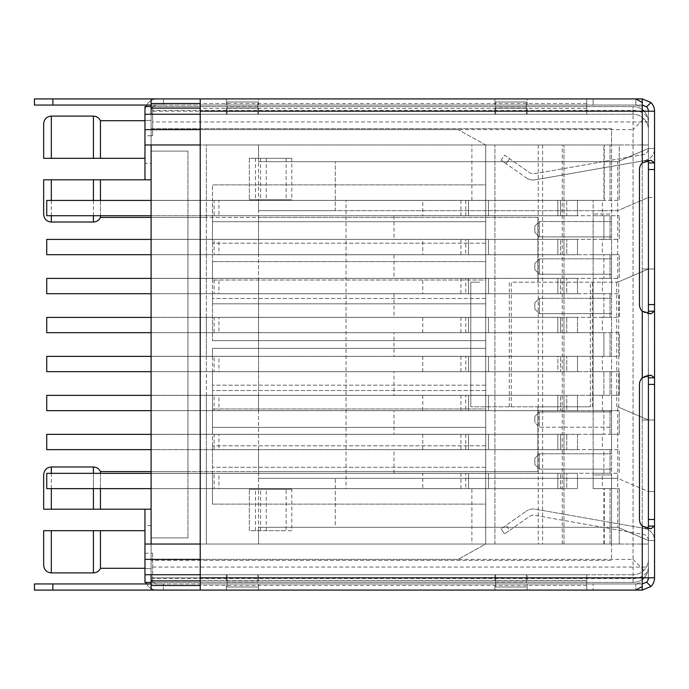 <?xml version="1.0" encoding="UTF-8"?>
<svg xmlns="http://www.w3.org/2000/svg" width="689" height="689" viewBox="0 0 689 689"><rect width="100%" height="100%" fill="white"/><g stroke="black" fill="none" stroke-linecap="round" stroke-linejoin="round"><path stroke-width="0.52" stroke-dasharray="3.44 2.58" d="M43.657 474.661L43.657 509.197L151.106 509.197L151.106 471.586L151.106 509.197L144.966 509.197L151.106 509.197L151.106 574.738L633.062 574.738L151.106 574.738L151.106 525.621L151.106 553.25L144.966 553.25L144.966 525.621L144.966 553.25M93.42 222.013L93.42 179.803L151.106 179.803L151.106 217.414L206.355 217.414L206.355 488.63L206.355 449.641L258.547 449.641L258.547 434.294L206.355 434.294L206.355 410.653L258.547 410.653L258.547 395.305L206.355 395.305L206.355 371.664L258.547 371.664L258.547 356.316L206.355 356.316L206.355 332.684L258.547 332.684L206.355 332.684L206.355 317.336L258.547 317.336L206.355 317.336L206.355 293.695L258.547 293.695L206.355 293.695L206.355 278.347L258.547 278.347L258.547 254.706L206.355 254.706L206.355 278.347L258.547 278.347L258.547 356.316L206.355 356.316L206.355 371.664L258.547 371.664L258.547 395.305L206.355 395.305L206.355 410.653L258.547 410.653L258.547 434.294L206.355 434.294L206.355 449.641L258.547 449.641L258.547 473.274L206.355 473.274L258.547 473.274L258.547 527.309L617.714 527.309L648.409 540.503L617.714 527.309L648.409 540.503L648.409 544.034L648.409 144.966L648.409 148.497L617.714 161.691L648.409 148.497L648.409 268.986L648.409 129.618C648.34 125.407 646.842 121.789 643.914 118.758L633.062 129.618L633.062 559.382L200.223 559.382M93.42 179.803L43.657 179.803L43.657 214.339M100.448 200.43L100.448 215.726M100.448 217.414L100.448 179.803M100.448 488.63L100.448 473.343M100.448 471.586L100.448 509.197M43.657 123.779L43.657 158.315L100.448 158.315L100.448 120.713M100.448 568.287L100.448 530.685L144.966 530.685L144.966 568.287L144.966 530.685M151.106 582.412L633.062 582.412L152.639 582.412L152.639 553.25L151.106 553.25L152.639 553.25L152.639 582.412L152.639 553.25L151.106 553.25L152.639 553.25L152.639 582.412L144.966 582.412L144.966 509.197M152.639 567.064L633.062 567.064L633.062 106.588A15.347 15.347 0 0 1 648.409 121.936A15.347 11.515 180 0 0 633.062 110.429L152.639 110.429L152.639 106.588L152.639 135.75L152.639 106.588L144.966 106.588L144.966 179.803L151.106 179.803L151.106 217.414L537.894 217.414L537.894 282.18L537.894 217.414L258.547 217.414L258.547 210.653L335.293 210.653L335.293 161.691L258.547 161.691L617.714 161.691L258.547 161.691L258.547 144.966L619.247 144.966L619.247 200.37L619.247 144.966L611.574 144.966L611.574 215.726L619.247 215.726L593.151 215.726L593.151 200.37L593.151 215.726L611.574 215.726L611.574 254.706L619.247 254.706L593.151 254.706L593.151 239.359L593.151 254.706L611.574 254.706L611.574 293.695L619.247 293.695L593.151 293.695L593.151 278.347L593.151 293.695L611.574 293.695L611.574 356.316L619.247 356.316L619.247 332.684L593.151 332.684L593.151 317.336L593.151 332.684L619.247 332.684L619.247 356.316L602.367 356.316L602.367 371.664L593.151 371.664L593.151 356.316L593.151 371.664L611.574 371.664L611.574 356.316L593.151 356.316L602.367 356.316M144.966 144.966L144.966 114.262L144.966 144.966L563.99 144.966L151.106 144.966L206.355 144.966L206.355 217.414L258.547 217.414L258.547 471.586L537.894 471.586L537.894 406.82L470.802 406.82L590.352 406.82L590.352 282.18L617.714 282.18L617.714 161.691L335.293 161.691L335.293 210.653L617.714 210.653L648.409 197.459L648.332 419.98L618.756 407.268L618.756 281.732L648.332 269.02M144.966 158.315L144.966 120.713L144.966 158.315L100.448 158.315M151.106 106.588L633.062 106.588L152.639 106.588L152.639 135.75L151.106 135.75L151.106 217.414L151.106 114.262L144.966 114.262M538.212 144.966L538.212 544.034L144.966 544.034L144.966 574.738L586.744 574.738L586.744 580.698L151.106 580.698L151.106 574.738M151.106 553.25L151.106 135.75L151.106 163.379L151.106 135.75L152.639 135.75L151.106 135.75L152.639 135.75L152.639 114.262L151.106 114.262L633.062 114.262L152.639 114.262L152.639 110.429M206.355 488.63L258.547 488.63L206.355 488.63L206.355 544.034L206.355 488.63M258.547 144.966L648.409 144.966L258.547 144.966L258.547 161.691L258.547 144.966L206.355 144.966L206.355 215.726L258.547 215.726L206.355 215.726L206.355 239.359L258.547 239.359L206.355 239.359L206.355 254.706L258.547 254.706L258.547 200.37L206.355 200.37L258.547 200.37L258.547 161.691L258.547 210.653L617.714 210.653L648.409 197.459L654.55 197.459L654.55 268.986L642.269 268.986L642.269 420.014L654.55 420.014L654.55 491.541L648.409 491.541L648.409 540.503A6.141 6.141 0 0 0 643.337 534.457L534.319 515.234A6.141 6.141 0 0 0 529.729 516.25L504.581 533.863L509.61 530.341L506.088 525.311L501.058 528.833L526.207 511.221L506.088 525.311L509.61 530.341L529.729 516.25A6.141 6.141 0 0 1 534.319 515.234L643.337 534.457A6.141 6.141 0 0 1 648.409 540.503L654.55 540.503A12.281 12.281 0 0 0 644.404 528.411L535.379 509.188A12.281 12.281 0 0 0 526.207 511.221A12.281 12.281 0 0 1 535.379 509.188L644.404 528.411A12.281 12.281 0 0 1 654.55 540.503L648.409 540.503L654.55 540.503L654.55 148.497L648.409 148.497L617.714 161.691L648.409 148.497L654.55 148.497L648.409 148.497L654.55 148.497L654.55 268.986L642.269 268.986L642.269 420.014L648.409 420.014L648.409 491.541L617.714 478.347L617.714 406.82L618.756 407.268M538.212 544.034L485.711 544.034L458.082 559.382L151.106 559.382L151.106 544.034L151.106 559.382L458.082 559.382L485.711 544.034L151.106 544.034L610.041 544.034L151.106 544.034L151.106 217.414L151.106 471.586L258.547 471.586L258.547 478.347L335.293 478.347L335.293 527.309L258.547 527.309L617.714 527.309L617.714 478.347L258.547 478.347L258.547 544.034L258.547 527.309L617.714 527.309L648.409 540.503L648.409 148.497L648.409 197.459L654.55 197.459L654.55 162.914M590.352 406.82L537.894 406.82L537.894 471.586L151.106 471.586L187.942 471.586L151.106 471.586L187.942 471.586L187.942 537.894L187.942 217.414L187.942 471.586L151.106 471.586L151.106 509.197M422.779 473.274L603.9 473.274L603.9 449.641L610.041 449.641L394.005 449.641L603.9 449.641L603.9 473.274L610.041 473.274L394.005 473.274L422.779 473.274L422.779 488.63L346.033 488.63L346.033 200.37L604.305 200.37L604.305 144.966L151.106 144.966L151.106 128.697L611.574 128.697L611.574 214.029L593.151 214.029L611.574 214.029L611.574 474.971L593.151 474.971L593.151 214.029L593.151 474.971L611.574 474.971L611.574 560.303L151.106 560.303L611.574 560.303L611.574 544.034L151.106 544.034L619.247 544.034L619.247 488.63L593.151 488.63L593.151 473.274L593.151 488.63L611.574 488.63L611.574 473.274L619.247 473.274L619.247 449.641L593.151 449.641L593.151 434.294L593.151 449.641L611.574 449.641L611.574 434.294L619.247 434.294L619.247 410.653L593.151 410.653L593.151 395.305L593.151 410.653L619.247 410.653L619.247 434.294L602.367 434.294L602.367 449.641M604.305 144.966L151.106 144.966L611.574 144.966L611.574 128.697L151.106 128.697L151.106 105.055L163.379 105.055L163.379 98.915L151.106 98.915L151.106 590.085L635.861 590.085L642.269 586.485L642.269 577.804L654.55 577.804A12.281 12.281 0 0 1 650.95 586.485L642.269 590.085L642.269 582.145L635.861 583.945L200.223 583.945L200.223 105.055L635.861 105.055L642.269 106.855L642.269 111.196L642.269 102.515L635.861 98.915L151.106 98.915L151.106 111.196L648.409 111.196L648.409 162.914M602.367 434.294L593.151 434.294L611.574 434.294L611.574 427.232L539.435 427.232L534.828 422.624L539.435 427.232L611.574 427.232L611.574 411.884L539.435 411.884L539.435 427.232L539.435 411.884L534.828 416.483L534.828 422.624L534.828 416.483L539.435 411.884L611.574 411.884L611.574 395.305L619.247 395.305L619.247 371.664L619.247 395.305L593.151 395.305L611.574 395.305L611.574 371.664L619.247 371.664L602.367 371.664M602.367 200.37L619.247 200.37L602.367 200.37L602.367 215.726M602.367 239.359L619.247 239.359L619.247 215.726L619.247 239.359L602.367 239.359L602.367 254.706M602.367 278.347L619.247 278.347L619.247 254.706L619.247 278.347L602.367 278.347L602.367 293.695M602.367 317.336L619.247 317.336L619.247 293.695L619.247 317.336L602.367 317.336L602.367 332.684M602.367 473.274L593.151 473.274L611.574 473.274L611.574 449.641L619.247 449.641L619.247 473.274L602.367 473.274L602.367 488.63M611.574 488.63L619.247 488.63L619.247 544.034L611.574 544.034L611.574 488.63M494.917 544.034L494.917 144.966L494.917 544.034M144.966 544.034L144.966 574.738M470.802 282.18L479.57 282.18L470.802 282.18L470.802 406.82L470.802 282.18M511.316 406.82L511.316 282.18L590.352 282.18M618.756 281.732L617.714 282.18L511.316 282.18M258.547 544.034L648.409 544.034L258.547 544.034L258.547 527.309M648.409 567.064A15.347 15.347 0 0 1 644.026 577.804A15.347 15.347 0 0 0 648.409 567.064A15.347 15.347 0 0 1 633.062 582.412L633.062 567.064L648.409 567.064A15.347 11.515 0 0 1 633.062 578.571L633.062 574.738A15.347 15.347 0 0 0 648.409 559.382C648.34 563.593 646.842 567.211 643.914 570.242C640.891 573.17 637.273 574.669 633.062 574.738A15.347 15.347 0 0 0 648.409 559.382L648.409 420.014L648.409 540.503L654.55 540.503L654.55 491.541L648.409 491.541L617.714 478.347L335.293 478.347L335.293 527.309L617.714 527.309M648.409 559.382L648.409 129.618A15.347 15.347 0 0 0 633.062 114.262C637.273 114.331 640.891 115.83 643.914 118.758M643.914 570.242L633.062 559.382M648.332 419.98L617.714 406.82M617.714 282.18L648.409 268.986L648.409 111.196L642.269 111.196L654.55 111.196A12.281 12.281 0 0 0 650.95 102.515L642.269 98.915L586.744 98.915L586.744 105.055L635.861 105.055L163.379 105.055L163.379 98.915L163.379 105.055L163.379 98.915L157.238 98.915L163.379 98.915M602.367 395.305L602.367 410.653M642.269 579.337A15.347 15.347 0 0 1 633.062 582.412A15.347 15.347 0 0 0 642.269 579.337M633.062 106.588A15.347 15.347 0 0 1 642.269 109.663A15.347 15.347 0 0 0 633.062 106.588L633.062 114.262A15.347 15.347 0 0 1 648.409 129.618M648.409 121.936A15.347 15.347 0 0 0 644.026 111.196A15.347 15.347 0 0 1 648.409 121.936L152.639 121.936M539.435 313.65L611.574 313.65L539.435 313.65L539.435 298.303L611.574 298.303L539.435 298.303L539.435 313.65L534.828 309.042L534.828 302.902L534.828 309.042L539.435 313.65M539.435 274.205L611.574 274.205L539.435 274.205L539.435 258.849L611.574 258.849L539.435 258.849L539.435 274.205L534.828 269.597L534.828 263.456L534.828 269.597L539.435 274.205M539.435 236.904L611.574 236.904L539.435 236.904L539.435 221.557L611.574 221.557L539.435 221.557L539.435 236.904L534.828 232.296L534.828 226.156L534.828 232.296L539.435 236.904M258.547 161.691L617.714 161.691M144.966 179.803L151.106 179.803M100.448 530.685L43.657 530.685L43.657 565.221M539.435 469.131L611.574 469.131L539.435 469.131L539.435 453.784L611.574 453.784L539.435 453.784L539.435 469.131L534.828 464.532L534.828 458.392L534.828 464.532L539.435 469.131M534.828 226.156L539.435 221.557L534.828 226.156M534.828 263.456L539.435 258.849L534.828 263.456M539.435 298.303L534.828 302.902L539.435 298.303M534.828 458.392L539.435 453.784L534.828 458.392M144.966 163.379L144.966 135.75L144.966 163.379L151.106 163.379M151.106 135.75L144.966 135.75M291.8 158.315L249.332 158.315L291.8 158.315L291.8 199.758L249.332 199.758L291.8 199.758M187.942 217.414L151.106 217.414L151.106 151.106L151.106 217.414L187.942 217.414L151.106 217.414L187.942 217.414L187.942 151.106L187.942 217.414M151.106 434.294L151.106 449.641L151.106 434.294L212.496 434.294L212.496 408.965L212.496 467.288L212.496 449.641L151.106 449.641L212.496 449.641L212.496 434.294L151.106 434.294M151.106 278.347L151.106 293.695L151.106 278.347L212.496 278.347L212.496 261.613L212.496 303.823L212.496 293.695L151.106 293.695L212.496 293.695L212.496 278.347L151.106 278.347M151.106 144.966L151.106 129.618L151.106 144.966M151.106 356.316L151.106 371.664L151.106 356.316L212.496 356.316L212.496 348.341L212.496 390.551L212.496 371.664L151.106 371.664L212.496 371.664L212.496 356.316L151.106 356.316M151.106 239.359L151.106 254.706L151.106 239.359L212.496 239.359L212.496 254.706L151.106 254.706L212.496 254.706L212.496 280.035L212.496 221.712L212.496 239.359L151.106 239.359M151.106 317.336L151.106 332.684L151.106 317.336L212.496 317.336L212.496 298.449L212.496 340.659L212.496 317.336L151.106 317.336M151.106 395.305L151.106 410.653L151.106 395.305L212.496 395.305L212.496 385.177L212.496 427.387L212.496 395.305L151.106 395.305M151.106 473.274L151.106 488.63L151.106 473.274L212.496 473.274L212.496 445.8L212.496 504.133L212.496 473.274L151.106 473.274M151.106 200.37L151.106 215.726L151.106 200.37L212.496 200.37L212.496 184.867L212.496 243.2L212.496 215.726L151.106 215.726L212.496 215.726L212.496 200.37L151.106 200.37M485.711 144.966L485.711 184.867L212.496 184.867L485.711 184.867L485.711 243.2L212.496 243.2L485.711 243.2L485.711 261.613L212.496 261.613L485.711 261.613L485.711 303.823L212.496 303.823L485.711 303.823L485.711 348.341L212.496 348.341L485.711 348.341L485.711 390.551L212.496 390.551L485.711 390.551L485.711 408.965L212.496 408.965L485.711 408.965L485.711 467.288L212.496 467.288L485.711 467.288L485.711 544.034L485.711 144.966L485.711 221.712L212.496 221.712L485.711 221.712L485.711 280.035L212.496 280.035L485.711 280.035L485.711 340.659L212.496 340.659L485.711 340.659L485.711 427.387L212.496 427.387L485.711 427.387L485.711 504.133L212.496 504.133L485.711 504.133L485.711 544.034L485.711 144.966L458.082 129.618L151.106 129.618L458.082 129.618L485.711 144.966M249.332 158.315L249.332 199.758L249.332 158.315M291.8 489.242L249.332 489.242L291.8 489.242L291.8 530.685L249.332 530.685L249.332 489.242L249.332 530.685L286.133 530.685L286.133 489.242M471.896 200.37L471.896 144.966M346.033 488.63L471.896 488.63L471.896 544.034M394.005 473.274L394.005 449.641M394.005 239.359L610.041 239.359L394.005 239.359L394.005 215.726L422.779 215.726L422.779 200.37L346.033 200.37M394.005 278.347L610.041 278.347L394.005 278.347L394.005 254.706L422.779 254.706L422.779 239.359M394.005 317.336L610.041 317.336L394.005 317.336L394.005 293.695L422.779 293.695L422.779 278.347M422.779 449.641L422.779 434.294L394.005 434.294L394.005 410.653L422.779 410.653L422.779 395.305L394.005 395.305L394.005 371.664L422.779 371.664L422.779 356.316L394.005 356.316L394.005 332.684L422.779 332.684L422.779 317.336M394.005 215.726L603.9 215.726L557.849 215.726L563.99 215.726L563.99 200.37L557.849 200.37L603.9 200.37L603.9 144.966M422.779 488.63L471.896 488.63M422.779 332.684L563.99 332.684L563.99 317.336L557.849 317.336L563.99 317.336L563.99 332.684L557.849 332.684L557.849 317.336L557.849 332.684L610.041 332.684L603.9 332.684L603.9 356.316L610.041 356.316L557.849 356.316L563.99 356.316L563.99 371.664L557.849 371.664L610.041 371.664L394.005 371.664M422.779 293.695L563.99 293.695L563.99 278.347L557.849 278.347L563.99 278.347L563.99 293.695L557.849 293.695L557.849 278.347L557.849 293.695L610.041 293.695L603.9 293.695L603.9 317.336L603.9 293.695L394.005 293.695M422.779 254.706L563.99 254.706L563.99 239.359L557.849 239.359L563.99 239.359L563.99 254.706L557.849 254.706L557.849 239.359L557.849 254.706L610.041 254.706L603.9 254.706L603.9 278.347L603.9 254.706L394.005 254.706M422.779 200.37L563.99 200.37L563.99 215.726L557.849 215.726L557.849 200.37L557.849 215.726L422.779 215.726M422.779 356.316L557.849 356.316L557.849 371.664L563.99 371.664L563.99 356.316L557.849 356.316L557.849 371.664L422.779 371.664M422.779 395.305L563.99 395.305L563.99 410.653L557.849 410.653L610.041 410.653L394.005 410.653M422.779 410.653L563.99 410.653L563.99 395.305L557.849 395.305L557.849 410.653L557.849 395.305L610.041 395.305L603.9 395.305L603.9 371.664L603.9 395.305L394.005 395.305M422.779 434.294L563.99 434.294L563.99 449.641L557.849 449.641L563.99 449.641L563.99 434.294L557.849 434.294L557.849 449.641L557.849 434.294L610.041 434.294L603.9 434.294L603.9 410.653L603.9 434.294L394.005 434.294M394.005 332.684L603.9 332.684L603.9 356.316L394.005 356.316M603.9 215.726L610.041 215.726L603.9 215.726L603.9 239.359L603.9 215.726M563.99 473.274L563.99 488.63L557.849 488.63L563.99 488.63L563.99 473.274L557.849 473.274L563.99 473.274M485.711 298.449L212.496 298.449L485.711 298.449M485.711 385.177L212.496 385.177L485.711 385.177M485.711 445.8L212.496 445.8L485.711 445.8M563.99 544.034L563.99 144.966L563.99 544.034M212.496 488.63L151.106 488.63L212.496 488.63M212.496 410.653L151.106 410.653L212.496 410.653M212.496 332.684L151.106 332.684L212.496 332.684M610.041 544.034L610.041 488.63L610.041 544.034M610.041 449.641L610.041 473.274L610.041 449.641M610.041 410.653L610.041 434.294L610.041 410.653M610.041 371.664L610.041 395.305L610.041 371.664M610.041 200.37L610.041 144.966L610.041 200.37M610.041 215.726L610.041 239.359L610.041 215.726M610.041 254.706L610.041 278.347L610.041 254.706M610.041 293.695L610.041 317.336L610.041 293.695M610.041 356.316L610.041 332.684L610.041 356.316M187.942 537.894L151.106 537.894L187.942 537.894M187.942 151.106L151.106 151.106L187.942 151.106M291.8 530.685L286.133 530.685M460.932 488.656L460.932 473.309L468.52 473.309L465.764 473.309L465.764 488.656L468.52 488.656L468.52 473.309L560.613 473.309L468.52 473.309L468.52 488.656L560.613 488.656L560.613 473.309L560.613 488.656L560.613 473.309L560.613 488.656L488.475 488.656L577.494 488.656L577.494 473.309L488.475 473.309L488.475 488.656L488.475 473.309L577.494 473.309L577.494 488.656L560.613 488.656L566.754 488.656L566.754 473.309L560.613 473.309L566.754 473.309L566.754 488.656L214.115 488.656L214.115 473.309L218.938 473.309L218.938 488.656L214.115 488.656M151.106 473.343L488.475 473.343L46.731 473.343L46.731 488.63L488.475 488.63L488.475 473.343L488.475 488.63L151.106 488.63M460.932 473.309L214.115 473.309M465.764 473.309L218.938 473.309M465.764 488.656L218.938 488.656M460.932 410.687L460.932 395.34L468.52 395.34L465.764 395.34L465.764 410.687L468.52 410.687L468.52 395.34L560.613 395.34L468.52 395.34L468.52 410.687L560.613 410.687L560.613 395.34L560.613 410.687L560.613 395.34L560.613 410.687L488.475 410.687L577.494 410.687L577.494 395.34L488.475 395.34L488.475 410.687L488.475 395.34L577.494 395.34L577.494 410.687L560.613 410.687L566.754 410.687L566.754 395.34L560.613 395.34L566.754 395.34L566.754 410.687L214.115 410.687L214.115 395.34L218.938 395.34L218.938 410.687L214.115 410.687M460.932 395.34L214.115 395.34M151.106 395.365L488.475 395.365L46.731 395.365L46.731 410.653L488.475 410.653L151.106 410.653M465.764 395.34L218.938 395.34M465.764 410.687L218.938 410.687M151.106 332.684L488.475 332.684L488.475 317.396L488.475 332.684L577.494 332.709L577.494 317.362L488.475 317.362L488.475 332.709L488.475 317.362L577.494 317.362L577.494 332.709L560.613 332.709L566.754 332.709L566.754 317.362L560.613 317.362L566.754 317.362L566.754 332.709L214.115 332.709L214.115 317.362L218.938 317.362L218.938 332.709L214.115 332.709M151.106 317.396L488.475 317.396L46.731 317.396L46.731 332.684L560.613 332.709L560.613 317.362L214.115 317.362M465.764 317.362L465.764 332.709L468.52 332.709L468.52 317.362L468.52 332.709L560.613 332.709L560.613 317.362L560.613 332.709L560.613 317.362L218.938 317.362M465.764 332.709L218.938 332.709M460.932 254.741L460.932 239.393L468.52 239.393L465.764 239.393L465.764 254.741L468.52 254.741L468.52 239.393L560.613 239.393L468.52 239.393L468.52 254.741L560.613 254.741L560.613 239.393L560.613 254.741L560.613 239.393L560.613 254.741L488.475 254.741L577.494 254.741L577.494 239.393L488.475 239.393L488.475 254.741L488.475 239.393L577.494 239.393L577.494 254.741L560.613 254.741L566.754 254.741L566.754 239.393L560.613 239.393L566.754 239.393L566.754 254.741L214.115 254.741L214.115 239.393L218.938 239.393L218.938 254.741L214.115 254.741M151.106 239.419L488.475 239.419L46.731 239.419L46.731 254.706L488.475 254.706L488.475 239.419L488.475 254.706L151.106 254.706M460.932 239.393L214.115 239.393M465.764 239.393L218.938 239.393M465.764 254.741L218.938 254.741M151.106 449.641L488.475 449.641L488.475 434.354L488.475 449.641L577.494 449.667L577.494 434.32L488.475 434.32L488.475 449.667L488.475 434.32L577.494 434.32L577.494 449.667L560.613 449.667L566.754 449.667L566.754 434.32L560.613 434.32L566.754 434.32L566.754 449.667L214.115 449.667L214.115 434.32L218.938 434.32L218.938 449.667L214.115 449.667M151.106 434.354L488.475 434.354L46.731 434.354L46.731 449.641L560.613 449.667L560.613 434.32L214.115 434.32M465.764 434.32L465.764 449.667L468.52 449.667L468.52 434.32L468.52 449.667L560.613 449.667L560.613 434.32L560.613 449.667L560.613 434.32L218.938 434.32M465.764 449.667L218.938 449.667M460.932 371.698L460.932 356.351L468.52 356.351L465.764 356.351L465.764 371.698L468.52 371.698L468.52 356.351L560.613 356.351L468.52 356.351L468.52 371.698L560.613 371.698L560.613 356.351L560.613 371.698L560.613 356.351L560.613 371.698L488.475 371.698L577.494 371.698L577.494 356.351L488.475 356.351L488.475 371.698L488.475 356.351L577.494 356.351L577.494 371.698L560.613 371.698L566.754 371.698L566.754 356.351L560.613 356.351L566.754 356.351L566.754 371.698L214.115 371.698L214.115 356.351L218.938 356.351L218.938 371.698L214.115 371.698M151.106 356.377L488.475 356.377L46.731 356.377L46.731 371.664L488.475 371.664L488.475 356.377L488.475 371.664L151.106 371.664M460.932 356.351L214.115 356.351M465.764 356.351L218.938 356.351M465.764 371.698L218.938 371.698M460.932 293.729L460.932 278.373L468.52 278.373L465.764 278.373L465.764 293.729L468.52 293.729L468.52 278.373L560.613 278.373L468.52 278.373L468.52 293.729L560.613 293.729L560.613 278.373L560.613 293.729L560.613 278.373L560.613 293.729L488.475 293.729L577.494 293.729L577.494 278.373L488.475 278.373L488.475 293.729L488.475 278.373L577.494 278.373L577.494 293.729L560.613 293.729L566.754 293.729L566.754 278.373L560.613 278.373L566.754 278.373L566.754 293.729L214.115 293.729L214.115 278.373L218.938 278.373L218.938 293.729L214.115 293.729M151.106 278.408L488.475 278.408L46.731 278.408L46.731 293.695L488.475 293.695L488.475 278.408L488.475 293.695L151.106 293.695M460.932 278.373L214.115 278.373M465.764 278.373L218.938 278.373M465.764 293.729L218.938 293.729M151.106 215.726L577.494 215.752L577.494 200.404L488.475 200.404L488.475 215.752L488.475 200.404L577.494 200.404L577.494 215.752L560.613 215.752L566.754 215.752L566.754 200.404L560.613 200.404L566.754 200.404L566.754 215.752L214.115 215.752L214.115 200.404L218.938 200.404L218.938 215.752L214.115 215.752M151.106 200.43L488.475 200.43L46.731 200.43L46.731 215.726L560.613 215.752L560.613 200.404L214.115 200.404M465.764 200.404L465.764 215.752L468.52 215.752L468.52 200.404L468.52 215.752L560.613 215.752L560.613 200.404L560.613 215.752L560.613 200.404L218.938 200.404M465.764 215.752L218.938 215.752M647.763 160.692L646.609 160.313L642.269 162.914L642.269 111.196L200.223 111.196M647.763 528.308L646.609 528.687L642.269 526.086A9.207 9.207 0 0 1 639.478 519.48L639.478 384.41A9.207 9.207 0 0 1 642.269 377.796L646.609 375.195L647.763 375.583M151.106 580.879L586.744 580.879L586.744 590.085L586.744 583.945L635.861 583.945L151.106 583.945L635.861 583.945L642.269 582.145L642.269 577.804L200.223 577.804M642.269 98.915L642.269 105.055L593.151 105.055L642.269 105.055L642.269 102.515L642.269 106.855L635.861 105.055L635.861 98.915L635.861 105.055L200.223 105.055L200.223 98.915L586.744 98.915L586.744 114.262L151.106 114.262M642.269 583.945L593.151 583.945L642.269 583.945L646.609 582.145L650.95 586.485M642.269 102.515L642.269 111.196L151.106 111.196A6.141 6.141 0 0 1 157.238 105.055A6.141 6.141 0 0 0 151.106 111.196L151.106 577.804L151.106 568.597L151.106 577.804L642.269 577.804L151.106 577.804L151.106 583.945L151.106 580.698M642.269 586.485L642.269 526.086M163.379 105.055L151.106 105.055L151.106 98.915L151.106 105.055L586.744 105.055L586.744 114.262L200.223 114.262M163.379 583.945L157.238 583.945A6.141 6.141 0 0 1 151.106 577.804A6.141 6.141 0 0 0 157.238 583.945L163.379 583.945L163.379 590.085L151.106 590.085L151.106 583.945L163.379 583.945L163.379 590.085L157.238 590.085L163.379 590.085L163.379 583.945L163.379 590.085M144.966 568.597L151.106 568.597L144.966 568.597L144.966 577.804L144.966 568.597M146.611 583.945A12.281 12.281 0 0 0 157.238 590.085A12.281 12.281 0 0 1 144.966 577.804A12.281 12.281 0 0 0 145.861 582.412M145.861 106.588A12.281 12.281 0 0 0 144.966 111.196L144.966 120.403L144.966 111.196A12.281 12.281 0 0 1 157.238 98.915A12.281 12.281 0 0 0 146.611 105.055M144.966 120.403L151.106 120.403L144.966 120.403M644.404 160.589A12.281 12.281 0 0 0 654.55 148.497A12.281 12.281 0 0 1 644.404 160.589L535.379 179.812L644.404 160.589M526.207 177.779A12.281 12.281 0 0 0 535.379 179.812A12.281 12.281 0 0 1 526.207 177.779L506.088 163.689L526.207 177.779M501.058 160.167L506.088 163.689L501.058 160.167L504.581 155.137L529.729 172.75A6.141 6.141 0 0 0 534.319 173.766L643.337 154.543A6.141 6.141 0 0 0 648.409 148.497A6.141 6.141 0 0 1 643.337 154.543L534.319 173.766A6.141 6.141 0 0 1 529.729 172.75L504.581 155.137L501.058 160.167M504.581 533.863L501.058 528.833L504.581 533.863M654.55 420.014L648.409 420.014L648.409 577.804L654.55 577.804L654.55 420.014M495.684 111.196L495.684 114.262L494.917 114.262L527.154 114.262L495.684 114.262L495.684 108.121L495.684 111.196L526.387 111.196L526.387 114.262L526.387 108.121L526.387 111.196M526.387 108.121L494.917 108.121L527.154 108.121L495.684 108.121L526.387 108.121L526.387 101.989L526.387 108.121M495.684 101.989L526.387 101.989L495.684 101.989L495.684 108.121L495.684 101.989M227.077 111.196L227.077 114.262L226.311 114.262L258.547 114.262L227.077 114.262L227.077 108.121L227.077 111.196L257.781 111.196L257.781 114.262L257.781 108.121L257.781 111.196M257.781 108.121L226.311 108.121L258.547 108.121L227.077 108.121L257.781 108.121L257.781 101.989L257.781 108.121M227.077 101.989L257.781 101.989L227.077 101.989L227.077 108.121L227.077 101.989M526.387 582.248L526.387 574.738L526.387 580.879L495.684 580.879L495.684 587.011L526.387 587.011L495.684 587.011L495.684 574.738L495.684 580.879L494.917 580.879L494.917 574.738L527.154 574.738L494.917 574.738L494.917 580.879L527.154 580.879L527.154 574.738L527.154 580.879L495.684 580.879L526.387 580.879L526.387 582.248L495.684 582.248M257.781 582.248L257.781 574.738L257.781 580.879L227.077 580.879L227.077 587.011L257.781 587.011L227.077 587.011L227.077 574.738L227.077 580.879L226.311 580.879L226.311 574.738L258.547 574.738L226.311 574.738L226.311 580.879L258.547 580.879L258.547 574.738L258.547 580.879L227.077 580.879L257.781 580.879L257.781 582.248L227.077 582.248M258.547 108.121L258.547 114.262L258.547 108.121M226.311 108.121L226.311 114.262L226.311 108.121M527.154 108.121L527.154 114.262L527.154 108.121M494.917 108.121L494.917 114.262L494.917 108.121M200.223 574.738L586.744 574.738L586.744 580.879L200.223 580.879M200.223 590.085L200.223 583.945L586.744 583.945L586.744 590.085L200.223 590.085L586.744 590.085L586.744 580.698M151.106 108.121L200.223 108.121M648.409 526.086L648.409 577.804L654.55 577.804M586.744 590.085L635.861 590.085L635.861 583.945L635.861 590.085L593.151 590.085L593.151 583.945L593.151 590.085L642.269 590.085M642.269 377.796L642.269 311.204A9.207 9.207 0 0 1 639.478 304.59L639.478 169.52A9.207 9.207 0 0 1 642.269 162.914M642.269 311.204L646.609 313.805L647.763 313.417M648.409 311.204L648.409 377.796M34.45 583.945L151.106 583.945L151.106 590.085L151.106 583.945L151.106 590.085L34.45 590.085M34.45 105.055L151.106 105.055L151.106 98.915L34.45 98.915M646.609 582.145A6.141 6.141 0 0 0 648.409 577.804M593.151 98.915L593.151 105.055L593.151 98.915M642.269 105.055L646.609 106.855L650.95 102.515M646.609 106.855A6.141 6.141 0 0 1 648.409 111.196M586.744 98.915L586.744 105.055L586.744 98.915L200.223 98.915M494.917 98.915L527.154 98.915L527.154 105.055L494.917 105.055L527.154 105.055L527.154 98.915L494.917 98.915L494.917 105.055L494.917 98.915M226.311 98.915L258.547 98.915L258.547 105.055L226.311 105.055L258.547 105.055L258.547 98.915L226.311 98.915L226.311 105.055L226.311 98.915M226.311 590.085L226.311 583.945L258.547 583.945L226.311 583.945L226.311 590.085L258.547 590.085L258.547 583.945L258.547 590.085L226.311 590.085M494.917 590.085L494.917 583.945L527.154 583.945L494.917 583.945L494.917 590.085L527.154 590.085L527.154 583.945L527.154 590.085L494.917 590.085M93.42 200.43L93.42 215.726M93.42 158.315L93.42 116.105M592.385 406.82L592.385 282.18M616.724 406.82L616.724 282.18M509.283 406.82L509.283 282.18M200.223 129.618L633.062 129.618M633.062 582.412L633.062 578.571L152.639 578.571M51.331 200.43L51.331 215.726M51.331 222.013L51.331 179.803M51.331 158.315L51.331 116.105M51.331 530.685L51.331 572.895M93.42 572.895L93.42 530.685M51.331 488.63L51.331 473.343M51.331 466.987L51.331 509.197M93.42 509.197L93.42 466.987M93.42 473.343L93.42 488.63M266.255 158.315L266.255 199.758M260.588 158.315L260.588 199.758M286.133 158.315L286.133 199.758M557.849 473.274L557.849 488.63L557.849 473.274M562.258 544.034L562.258 144.966M542.622 144.966L542.622 544.034M603.9 544.034L603.9 488.63M604.305 544.034L604.305 488.63M260.588 530.685L260.588 489.242M255.473 530.685L255.473 489.242M266.255 530.685L266.255 489.242M255.473 158.315L255.473 199.758M460.932 332.709L460.932 317.362M460.932 449.667L460.932 434.32M460.932 215.752L460.932 200.404M506.088 163.689L509.61 158.659L506.088 163.689M526.387 106.752L495.684 106.752M257.781 106.752L227.077 106.752M526.387 577.804L495.684 577.804M257.781 577.804L227.077 577.804M586.744 585.478L200.223 585.478M586.744 108.302L151.106 108.302M586.744 103.522L200.223 103.522M642.269 420.014L642.269 577.804L642.269 420.014M642.269 111.196L642.269 268.986L642.269 111.196M52.872 583.945L52.872 590.085M52.872 105.055L52.872 98.915M151.106 525.621L144.966 525.621M650.95 160.313L646.609 160.313M646.609 375.195L650.95 375.195M646.609 528.687L650.95 528.687M650.95 313.805L646.609 313.805"/><path stroke-width="1.03" d="M93.42 488.63L93.42 509.197L144.966 509.197L144.966 544.034L200.223 544.034L151.106 544.034L151.106 144.966L200.223 144.966L144.966 144.966L144.966 179.803L151.106 179.803M93.42 509.197L43.657 509.197L43.657 474.661C44.156 469.958 46.714 467.4 51.331 466.987L93.42 466.987L93.42 473.343M144.966 179.803L43.657 179.803L43.657 214.339C44.156 219.042 46.714 221.6 51.331 222.013L93.42 222.013C96.675 221.875 99.018 220.334 100.448 217.414L100.448 215.726M100.448 179.803L100.448 200.43M100.448 509.197L100.448 488.63M100.448 473.343L100.448 471.586L151.106 471.586M144.966 120.713L100.448 120.713L100.448 158.315L144.966 158.315M100.448 120.713C99.018 117.785 96.675 116.252 93.42 116.105L93.42 158.315L100.448 158.315M144.966 568.287L100.448 568.287L100.448 530.685L144.966 530.685M200.223 108.121L151.106 108.121L151.106 114.262L144.966 114.262L144.966 106.588L151.106 106.588M200.223 580.879L151.106 580.879L151.106 574.738L144.966 574.738L144.966 582.412L151.106 582.412M144.966 509.197L151.106 509.197M144.966 114.262L144.966 144.966M144.966 544.034L144.966 574.738M644.026 577.804A15.347 15.347 0 0 1 642.269 579.337A15.347 15.347 0 0 0 644.026 577.804M642.269 109.663A15.347 15.347 0 0 1 644.026 111.196A15.347 15.347 0 0 0 642.269 109.663M51.331 158.315L51.331 116.105C46.714 116.519 44.156 119.076 43.657 123.779L43.657 158.315L93.42 158.315M51.331 530.685L51.331 572.895C46.714 572.481 44.156 569.924 43.657 565.221L43.657 530.685L100.448 530.685M151.106 488.63L46.731 488.63L46.731 473.343L151.106 473.343M151.106 410.653L46.731 410.653L46.731 395.365L151.106 395.365M151.106 332.684L46.731 332.684L46.731 317.396L151.106 317.396M151.106 254.706L46.731 254.706L46.731 239.419L151.106 239.419M151.106 449.641L46.731 449.641L46.731 434.354L151.106 434.354M151.106 371.664L46.731 371.664L46.731 356.377L151.106 356.377M151.106 293.695L46.731 293.695L46.731 278.408L151.106 278.408M151.106 215.726L46.731 215.726L46.731 200.43L151.106 200.43M200.223 577.804L642.269 577.804L642.269 586.485L635.861 590.085L200.223 590.085L200.223 98.915L635.861 98.915L642.269 102.515L642.269 111.196L654.55 111.196L654.55 162.914L648.409 162.914L647.763 160.692M642.269 105.055L646.609 106.855L650.95 102.515A12.281 12.281 0 0 1 654.55 111.196L654.55 162.914L650.95 160.313L642.269 162.914A9.207 9.207 0 0 0 639.478 169.52L639.478 304.59A9.207 9.207 0 0 0 642.269 311.204L650.95 313.805L654.55 311.204L654.55 577.804A12.281 12.281 0 0 1 650.95 586.485L642.269 590.085L586.744 590.085M648.409 384.41L648.409 526.086L654.55 526.086L650.95 528.687L642.269 526.086A9.207 9.207 0 0 1 639.478 519.48L639.478 384.41A9.207 9.207 0 0 1 642.269 377.796L650.95 375.195L654.55 377.796L648.409 377.796L648.409 384.41L654.55 384.41M647.763 375.583L648.409 377.796M650.95 102.515L642.269 98.915L642.269 102.515M145.861 582.412A12.281 12.281 0 0 0 146.611 583.945M145.861 106.588A12.281 12.281 0 0 1 146.611 105.055M151.106 574.738L200.223 574.738M151.106 580.879L151.106 590.085L34.45 590.085L34.45 583.945L52.872 583.945L52.872 590.085M200.223 590.085L151.106 590.085M151.106 114.262L200.223 114.262M151.106 105.055L34.45 105.055L34.45 98.915L151.106 98.915L151.106 108.121M151.106 98.915L200.223 98.915M642.269 526.086L642.269 577.804L654.55 577.804M648.409 526.086L647.763 528.308M647.763 313.417L648.409 311.204L654.55 311.204L654.55 162.914M151.106 583.945L52.872 583.945M586.744 98.915L642.269 98.915M646.609 106.855A6.141 6.141 0 0 1 648.409 111.196M648.409 162.914L648.409 311.204M642.269 586.485L642.269 590.085M642.269 583.945L646.609 582.145L650.95 586.485M646.609 582.145A6.141 6.141 0 0 0 648.409 577.804M93.42 179.803L93.42 200.43M93.42 215.726L93.42 222.013M144.966 129.618L200.223 129.618M200.223 559.382L144.966 559.382M51.331 179.803L51.331 200.43M51.331 215.726L51.331 222.013M93.42 530.685L93.42 572.895C96.675 572.748 99.018 571.215 100.448 568.287M51.331 509.197L51.331 488.63M51.331 473.343L51.331 466.987M642.269 311.204L642.269 377.796M200.223 111.196L642.269 111.196L642.269 162.914M200.223 585.478L151.106 585.478M200.223 103.522L151.106 103.522M648.409 169.52L654.55 169.52M52.872 105.055L52.872 98.915M648.409 304.59L654.55 304.59M648.409 519.48L654.55 519.48M51.331 116.105L93.42 116.105M151.106 217.414L100.448 217.414M51.331 572.895L93.42 572.895M93.42 466.987C96.675 467.125 99.018 468.666 100.448 471.586"/></g></svg>
